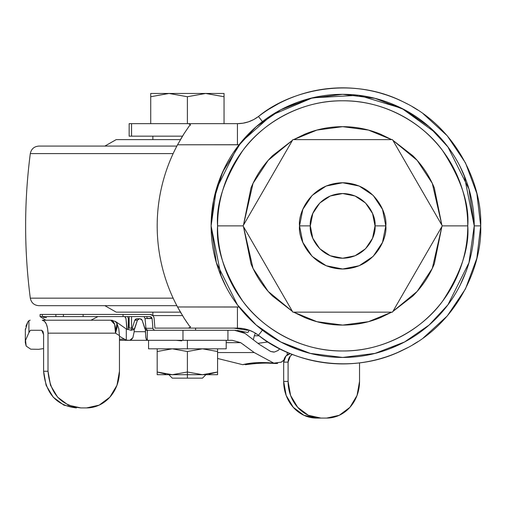 <?xml version="1.0" encoding="UTF-8"?>
<svg xmlns="http://www.w3.org/2000/svg" width="506" height="506" viewBox="0 0 506 506"><rect width="100%" height="100%" fill="white"/><g stroke="black" fill="none" stroke-linecap="round" stroke-linejoin="round"><path stroke-width="0.76" d="M187.384 96.728L169.048 93.458L187.384 96.728L205.714 93.458L224.044 96.728L224.044 123.654L224.044 96.728L205.714 93.458L187.384 96.728L169.048 93.458L150.718 96.728L169.048 93.458L150.718 93.458L150.718 96.728L150.718 93.458L169.048 93.458L150.718 96.728L150.718 123.654L150.718 96.728L169.048 93.458L187.384 96.728L187.384 123.654L187.384 96.728L205.714 93.458L187.384 96.728M202.482 378.146L172.287 378.146L187.384 378.146L187.384 374.699L157.189 374.699L172.287 374.699L157.189 372.005L157.189 348.817L157.189 374.699L157.189 372.005L165.816 374.168L157.189 372.005L172.287 374.699L187.384 374.699L187.384 372.005L172.287 374.699L187.384 372.005L187.384 351.518L172.287 348.817L187.384 351.518L202.482 348.817L217.574 351.518L217.574 348.817L217.574 351.518L202.482 348.817L187.384 351.518L172.287 348.817L157.189 351.518L172.287 348.817L187.384 351.518L187.384 372.005L202.482 374.699L217.574 372.005L217.574 351.518L202.482 348.817L187.384 351.518L202.482 348.817L217.574 351.518L217.574 374.699L217.574 372.005L208.953 374.168L217.574 372.005L202.482 374.699L187.384 372.005L187.384 378.146L202.482 378.146L205.923 374.699M148.562 340.323L148.562 348.817L187.384 348.817L187.384 340.323L187.384 348.817L226.201 348.817L187.384 348.817L226.201 348.817L226.201 340.323M187.384 348.817L148.562 348.817L187.384 348.817M157.189 351.518L172.287 348.817L157.189 351.518M187.384 374.699L217.574 374.699L187.384 374.699M224.044 93.458L224.044 96.728L205.714 93.458L224.044 96.728L224.044 93.458L169.048 93.458L224.044 93.458M211.11 225.885L216.372 189.042L237.422 146.942L256.162 126.759L280.754 109.796L310.286 98.366L342.67 94.318L375.054 98.366L404.579 109.796L429.177 126.759L447.918 146.942L468.967 189.042L474.23 225.878L464.217 175.531C457.538 159.415 448.031 145.19 435.698 132.85L401.808 108.36L358.571 95.286L312.525 97.822L271.69 115.109L241.419 141.87L222.703 171.869L213.557 200.604L211.11 225.872C211.11 243.329 214.443 260.109 221.122 276.225C227.795 292.348 237.301 306.573 249.641 318.906C261.975 331.247 276.206 340.753 292.323 347.426C308.439 354.105 325.219 357.445 342.67 357.445C360.114 357.445 376.894 354.105 393.017 347.426C409.133 340.753 423.358 331.247 435.698 318.906C448.031 306.573 457.538 292.348 464.217 276.225C470.89 260.109 474.23 243.329 474.23 225.878L480.7 225.878L474.23 225.878C474.23 208.434 470.89 191.654 464.217 175.531M292.468 140.288L272.513 155.728C263.215 165.032 256.042 175.759 251.008 187.916L243.462 225.176L253.038 183.349L268.193 160.339L292.449 140.32M293.676 139.612L316.914 130.074L342.67 126.671L368.425 130.074L391.663 139.612L380.632 134.223C368.482 129.188 355.826 126.671 342.67 126.671C329.514 126.671 316.857 129.188 304.701 134.223L293.651 139.612M392.884 140.32L417.146 160.339L432.301 183.349L441.877 225.176L434.325 187.916C429.29 175.759 422.124 165.032 412.82 155.728L392.871 140.288M442.282 225.878L392.479 139.612L292.86 139.612L243.051 225.878L292.86 312.151L392.479 312.151L442.282 225.878L392.479 312.151L292.86 312.151L243.051 225.878L292.86 139.612L392.479 139.612L442.282 225.878L467.759 225.878C469.429 204.139 461.092 179.118 442.744 150.826C423.547 123.964 385.136 100.296 342.67 100.789C300.203 100.296 261.792 123.964 242.595 150.826C224.247 179.118 215.91 204.139 217.574 225.878L242.519 225.878M144.09 316.598L145.058 318.565L145.93 328.305L146.632 329.71L148.081 330.273L195.582 330.273L195.582 328.116L154.918 328.116L237.44 328.109L237.44 306.971L177.543 306.971L184.152 318.255L189.592 326.269L184.152 318.255L177.543 306.971A171.705 171.705 0 0 1 157.189 225.878C157.189 240.027 158.909 253.961 162.356 267.687C165.797 281.406 170.864 294.505 177.543 306.971L239.123 307.034M177.562 307.003L180.61 312.461M184.159 318.261L187.309 323.024M258.484 335.269C289.407 361.183 350.753 376.622 403.63 349.722C457.196 324.219 482.376 266.188 480.7 225.878C482.376 266.188 457.196 324.219 403.63 349.722C350.753 376.622 289.407 361.183 258.484 335.269C252.26 330.563 245.246 328.179 237.44 328.109L243.076 328.571L248.554 329.95L253.74 332.202L258.484 335.269L262.418 330.159L258.484 335.269C268.673 343.112 279.742 349.406 291.69 354.156L291.405 354.042M398.146 352.271L407.488 347.742M412.757 344.795L417.652 341.771M423.244 113.812L447.272 135.823L465.488 162.894L476.842 193.482L480.7 225.878L476.842 258.281L465.488 288.869L447.272 315.94L423.244 337.957M269.053 342.644L278.667 348.179M303.436 358.216L314.454 360.999M328.59 363.194L328.792 363.213C316.003 361.923 303.638 358.899 291.69 354.156M335.908 363.744L338.204 363.839M352.612 363.555L358.254 363.03M403.269 349.899L403.276 349.893C391.72 355.541 379.62 359.494 366.964 361.758L367.002 361.752M381.113 358.45L385.205 357.192M239.123 144.722L237.44 144.786L237.44 123.654C245.246 123.584 252.26 121.193 258.484 116.488L253.74 119.561L248.554 121.813L243.076 123.186L237.44 123.654L129.169 123.654L129.15 136.158L131.554 136.158L131.554 123.654L130.055 123.654M130.055 328.109L131.554 328.109L131.554 316.882M131.554 328.109L132.256 328.109L131.554 328.109L131.554 316.598M144.672 328.109L145.911 328.109L144.678 328.116M152.856 315.599L182.483 315.599L152.856 315.599M239.098 144.729L177.543 144.786L237.44 144.786L237.44 123.654L188.504 123.654L190.496 124.742L190.395 125.159L190.496 124.742L188.504 123.654L131.554 123.654L131.554 136.158L182.495 136.158L130.055 136.158M417.558 109.928L412.618 106.886M366.964 361.758C354.308 364.023 341.588 364.503 328.792 363.213M258.484 116.488L262.418 121.604L258.484 116.488C289.407 90.58 350.753 75.141 403.63 102.041C457.196 127.537 482.376 185.575 480.7 225.878C482.376 185.575 457.196 127.537 403.63 102.041C350.753 75.141 289.407 90.58 258.484 116.488C268.673 108.651 279.742 102.357 291.69 97.607C303.638 92.857 316.003 89.84 328.792 88.55C341.588 87.253 354.308 87.74 366.964 90.005C379.62 92.269 391.72 96.222 403.269 101.864L407.539 104.04M145.058 318.565L152.104 318.565L152.907 328.305L153.552 329.703L154.918 330.273L195.582 330.273L195.582 328.116L154.918 328.116L159.662 328.116L154.918 328.116L154.121 318.382L154.918 328.116L188.504 328.109L190.496 327.021L190.395 326.604L190.496 327.021L188.504 328.109L237.44 328.109L237.44 306.971L239.098 307.034M402.94 101.706L397.684 99.284M386.932 95.141L380.778 93.212M358.254 88.733L352.612 88.208M338.198 87.924L335.902 88.012M314.466 90.764L303.36 93.566M278.547 103.648L269.065 109.106M177.543 144.786C170.864 157.258 165.797 170.351 162.356 184.076C158.909 197.795 157.189 211.736 157.189 225.878A171.705 171.705 0 0 1 177.543 144.786L184.133 133.533L177.543 144.786M226.188 287.066L219.794 272.905M219.794 178.858L226.188 164.697M190.553 124.944L189.592 125.494L184.133 133.533L189.592 125.494L190.167 125.298M190.167 326.465L190.553 326.813M183.994 133.755L180.832 138.935M292.449 311.443L268.193 291.424L253.038 268.414L243.462 226.587L251.008 263.847C256.042 276.004 263.215 286.731 272.513 296.035L292.468 311.468M293.651 312.151L304.701 317.54C316.857 322.575 329.514 325.092 342.67 325.092C355.826 325.092 368.482 322.575 380.632 317.54L391.688 312.151L368.425 321.69L342.67 325.092L316.914 321.69L293.676 312.151M392.871 311.468L412.82 296.035C422.124 286.731 429.29 276.004 434.325 263.847L441.877 226.587L432.301 268.414L417.146 291.424L392.884 311.443M382.517 242.387L373.169 256.384L359.178 265.732L342.67 269.015L326.161 265.732L312.164 256.384L302.816 242.387L299.533 225.878C297.8 213.26 310.741 183.336 342.67 182.748C374.592 183.336 387.539 213.26 385.806 225.878C387.539 213.26 374.592 183.336 342.67 182.748C310.741 183.336 297.8 213.26 299.533 225.878L310.317 225.878C309.014 216.416 318.723 193.969 342.67 193.532C366.616 193.969 376.319 216.416 375.022 225.878L385.806 225.878L382.517 242.387L373.169 256.384L359.178 265.732M312.164 195.379L326.161 186.031L342.67 182.748L359.178 186.031L373.169 195.379L382.517 209.376L385.806 225.878L375.022 225.878L372.555 213.5L365.541 203.007L355.048 195.993L342.67 193.532L330.285 195.993L319.792 203.007L312.778 213.5L310.317 225.878L312.778 238.263L319.792 248.756L330.285 255.77L342.67 258.231L355.048 255.77L365.541 248.756L372.555 238.263L375.022 225.878C376.319 235.341 366.616 257.788 342.67 258.231C318.723 257.788 309.014 235.341 310.317 225.878L299.533 225.878L302.816 209.376L312.164 195.379L326.161 186.031M243.051 225.878L217.574 225.878C215.91 247.624 224.247 272.639 242.595 300.937C261.792 327.799 300.203 351.468 342.67 350.974C385.136 351.468 423.547 327.799 442.744 300.937C461.092 272.639 469.429 247.624 467.759 225.878L442.82 225.878M435.698 132.85C423.358 120.517 409.133 111.01 393.017 104.331C376.894 97.658 360.114 94.318 342.67 94.318C325.219 94.318 308.439 97.658 292.323 104.331C276.206 111.01 261.975 120.517 249.641 132.85C237.301 145.19 227.795 159.415 221.122 175.531C214.443 191.654 211.11 208.434 211.11 225.878L221.122 276.225M217.574 225.878C217.574 209.294 220.749 193.336 227.099 178.011C233.449 162.685 242.488 149.156 254.214 137.43C265.947 125.697 279.47 116.658 294.796 110.308C310.121 103.964 326.079 100.789 342.67 100.789C359.254 100.789 375.212 103.964 390.537 110.308C405.863 116.658 419.392 125.697 431.118 137.43C442.851 149.156 451.89 162.685 458.24 178.011C464.584 193.336 467.759 209.294 467.759 225.878C467.759 242.469 464.584 258.427 458.24 273.752C451.89 289.078 442.851 302.607 431.118 314.334C419.392 326.06 405.863 335.105 390.537 341.449C375.212 347.799 359.254 350.974 342.67 350.974C326.079 350.974 310.121 347.799 294.796 341.449C279.47 335.105 265.947 326.06 254.214 314.334C242.488 302.607 233.449 289.078 227.099 273.752C220.749 258.427 217.574 242.469 217.574 225.878M342.67 357.445L375.054 353.397L404.579 341.967L429.177 325.004L447.918 304.821L468.967 262.715L474.23 225.878L468.967 262.715L447.918 304.821L429.177 325.004L404.579 341.967L375.054 353.397L342.67 357.445L310.286 353.397L280.754 341.967L256.162 325.004L237.422 304.821L216.372 262.715L211.11 225.878M245.144 137.569L256.415 126.525M283.543 108.341L297.718 102.231M335.946 94.483L343.979 94.325M389.854 103.072L401.878 108.385M430.201 127.657L441.51 139.042M460.068 166.474L465.912 179.839M467.974 185.797C472.142 198.833 474.23 212.191 474.23 225.878L474.23 225.904M465.912 271.924L460.068 285.283M441.51 312.714L430.201 324.106M401.878 343.378L389.854 348.691M343.979 357.438L335.946 357.274M297.718 349.532L283.543 343.422M256.415 325.231L245.144 314.188M180.794 138.986L184.513 132.939M187.365 323.106L184.102 318.179M181.205 313.467L177.72 307.3M115.64 321.588L119.169 323.966L115.039 321.259L116.943 323.372L118.79 328.698L119.46 335.63L119.46 371.252L119.46 335.63L115.513 333.163L48.013 333.163L47.577 328.211L46.324 324.011L44.458 321.209L42.251 320.222L110.782 320.222L42.251 320.222C45.742 321.006 47.665 325.32 48.013 333.163L48.013 371.252L48.013 333.163L115.513 333.163L114.679 324.416L110.782 320.222L111.25 320.273C114.381 321.525 115.804 325.826 115.513 333.163L119.46 335.63L118.79 328.698L116.943 323.372L117.076 327.622L115.513 333.163L116.937 323.378L115.039 321.259M131.124 330.273L126.298 329.001L119.169 323.966L126.298 329.001L126.298 340.121L126.298 329.001L131.124 330.273M146.164 330.273L234.461 330.273L146.164 330.273L144.893 328.78L142.148 320.241L141.37 319.159L139.454 318.748L138.195 319.159L137.417 320.241L134.179 329.596L134.179 331.696L145.367 331.696L145.367 329.596L145.854 337.793L147.018 340.323L232.267 340.323L240.685 342.663L254.208 352.549L273.822 363.144L281.317 362.144L283.866 360.145M129.84 340.31L126.298 340.121L123.597 338.653L124.362 339.197L119.46 339.197L124.362 339.197L126.298 340.121L129.941 340.323L119.46 340.323L147.322 340.323L147.322 330.273L147.322 340.323L182.976 340.323L182.976 330.273L182.976 340.323L227.934 340.323L227.934 330.273L227.934 340.323L232.267 340.323L240.685 342.663L254.208 352.549L217.574 352.549L254.208 352.549L273.822 363.144C261.653 361.992 251.267 362.505 242.671 364.681L217.574 358.463L242.671 364.681L256.896 362.6L275.599 363.498C267.997 362.682 257.94 363.08 245.416 364.693L246.34 364.617M292.335 354.409L290.355 356.034L288.091 362.138L288.091 381.416L290.589 395.445L297.705 407.343L308.356 415.287L320.918 418.076L316.497 418.076L303.935 415.287L293.29 407.343L286.175 395.445L283.67 381.416L283.67 362.138L285.934 356.034L290.292 353.593M320.918 418.076L326.712 418.076L339.273 415.287L349.924 407.343L357.04 395.445L359.538 381.416L359.538 362.878L359.538 381.416A36.666 32.827 -90 0 1 326.712 418.076L320.918 418.076A36.666 32.827 -90 0 1 288.091 381.416L288.091 362.138L283.67 362.138L283.67 381.416L288.091 381.416L283.67 381.416A36.666 32.827 90 0 0 316.497 418.076L320.918 418.076M123.597 338.653L119.46 336.262L123.597 338.653M30.404 330.273L41.675 330.273L43.035 331.538L43.598 334.586L43.598 371.252L48.013 371.252L50.511 385.281L57.627 397.178L68.278 405.123L80.84 407.912L86.634 407.912L99.195 405.123L109.846 397.178L116.962 385.281L119.46 371.252A36.666 32.827 -90 0 1 86.634 407.912L80.84 407.912C60.941 405.698 49.999 393.478 48.013 371.252L43.598 371.252L46.097 385.281L53.212 397.178L63.857 405.123L76.425 407.912C56.52 405.698 45.578 393.478 43.598 371.252L43.598 334.586L41.675 330.273L30.404 330.273L28.912 332.638L30.404 330.273M25.914 326.281L27.792 321.961L28.912 320.64L28.912 332.638L28.912 320.64L30.177 320.222L28.912 320.64L27.792 321.961L25.3 330.127M279.812 348.773L277.984 350.538L274.397 352.049L270.678 351.493L259.236 344.314L245.03 333.391L259.236 344.314L270.678 351.493L273.746 352.106M258.047 343.34L267.952 341.948L258.028 343.327M254.328 335.794L253.354 339.608L254.328 335.794L259.173 335.794L254.328 335.794L255.315 333.106M181.717 340.88L176.132 340.323M287.199 352.277L287.199 354.877L287.199 352.277M287.509 354.662L287.199 355.035M146.386 339.665L147.018 340.323L129.757 340.317L132.888 337.704L134.179 331.696L134.179 329.596L131.136 330.273L134.179 329.596L134.659 328.78L132.041 328.78L131.263 329.861M43.598 348.583L38.715 349.311L30.746 349.184L26.173 346.072L25.3 342.556L25.54 340.329L28.912 332.638L25.54 340.329L26.173 346.072L30.746 349.184L38.715 349.311L43.598 348.583M25.363 328.868L25.3 342.556M277.984 350.538L274.347 352.056M245.03 333.391L234.461 330.273L243.734 332.556L245.03 333.391M226.201 342.663L240.685 342.663L226.201 342.663M145.367 329.596L142.148 320.241L140.118 318.748L136.835 318.748L135.576 319.159L134.798 320.241L132.041 328.78L134.798 320.241L137.417 320.241L134.659 328.78L132.041 328.78L130.687 330.159M290.311 353.599A8.627 7.723 90 0 0 283.67 362.138L288.091 362.138A8.627 7.723 -90 0 1 292.367 354.421M283.866 360.127L280.95 362.353M277.617 363.453L275.599 363.498M115.45 321.474L111.25 320.273A8.627 7.78 -78.5 0 1 112.642 320.412L110.782 320.222A8.627 8.279 90 0 1 111.921 320.304M136.835 318.748L134.798 320.241L137.417 320.241L139.454 318.748L136.835 318.748M146.095 338.862L145.367 331.696L134.179 331.696L132.888 337.704L131.459 339.589M359.178 186.031L373.169 195.379M326.161 265.732L312.164 256.384M299.533 225.878C297.8 238.497 310.741 268.427 342.67 269.015C374.592 268.427 387.539 238.497 385.806 225.878C387.539 238.497 374.592 268.427 342.67 269.015C310.741 268.427 297.8 238.497 299.533 225.878M116.209 139.612L180.427 139.612L116.209 139.612L104.887 146.082M38.861 305.681L176.86 305.681L38.861 305.681C34.136 305.308 31.283 302.803 30.303 298.167L173.141 298.167L30.303 298.167C24.067 249.977 24.067 201.786 30.303 153.596L173.141 153.596L30.303 153.596C31.283 148.96 34.136 146.455 38.861 146.082L176.86 146.082M116.209 312.151L180.433 312.151L116.209 312.151L104.887 305.681M127.651 316.598L128.252 318.382L127.657 316.598M147.252 318.565L146.677 316.598M152.825 315.573L150.067 314.441L123.047 314.441L123.047 316.598L150.067 316.598L83.117 316.598L123.047 316.598L123.047 314.441L83.117 314.441L83.117 316.598L40.107 316.598L42.314 316.598L42.314 314.441L55.894 314.441L55.894 316.598L42.314 316.598L42.314 314.441L40.107 314.441L40.088 316.604L45.875 320.222M145.095 318.565L152.104 318.565L150.067 316.598L151.446 317.167L152.104 318.565L152.907 328.305L145.93 328.305L146.632 329.71L148.081 330.273L154.918 330.273M127.12 329.216L125.975 318.565L126.861 328.305L127.411 329.52L126.823 328.305L125.969 318.565L124.849 316.718L125.975 318.565L125.684 317.667M248.927 330.342L248.408 331.999L247.396 332.455L237.339 330.412M237.384 330.418L247.396 332.455M55.894 316.598L55.894 314.441L63.414 314.441L63.414 316.598L55.894 316.598M63.414 316.598L83.117 316.598L83.117 314.441L63.414 314.441L63.414 316.598M128.36 321.114L129.182 328.116L128.36 319.463L128.36 329.545L128.252 318.382L129.15 318.382M153.988 317.585L153.375 316.218M129.182 328.116L132.256 328.116L129.182 328.116L128.252 318.382M248.667 331.544L248.408 331.999M195.582 328.116L233.842 328.116L247.693 330.285L247.725 329.678L247.693 330.285L233.842 328.116L195.582 328.116M46.501 317.635L43.162 317.275M41.283 316.952L40.088 316.604M147.233 318.382L152.078 318.382L147.233 318.382M154.121 318.382C153.729 315.978 152.376 314.662 150.067 314.441L40.107 314.441M153.71 329.849L153.388 329.52M152.907 328.312L145.93 328.305M172.287 378.146L168.84 374.699M129.15 316.598L129.15 327.774M243.557 344.624L243.886 344.852M241.811 331.613L235.145 330.273M152.875 139.612L152.875 136.158M152.875 315.599L152.875 312.151M90.928 320.222L97.955 316.598"/></g></svg>
